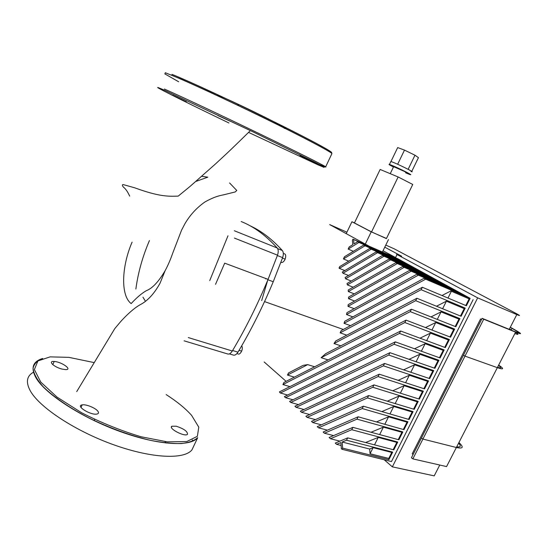 <?xml version="1.0" encoding="UTF-8"?>
<svg xmlns="http://www.w3.org/2000/svg" width="548" height="548" viewBox="0 0 548 548"><rect width="100%" height="100%" fill="white"/><g stroke="black" fill="none" stroke-linecap="round" stroke-linejoin="round"><path stroke-width="0.82" d="M481.534 319.518L480.575 318.977L412.212 453.833L413.069 454.539M509.448 328.944L511.455 330.054M480.575 318.977L481.603 319.395M515.456 332.376C518.997 334.602 518.798 334.992 514.86 333.547M395.471 257.731L397.026 254.553L396.622 254.327L400.369 255.8C401.807 256.423 402.061 256.471 401.129 255.937L384.765 247.169M397.026 254.553L477.671 297.865L516.805 314.586L509.243 329.341M385.778 245.079L394.176 248.819L516.168 313.497C520.395 315.799 520.607 316.162 516.805 314.586M384.196 459.758L392.354 466.855L434.208 475.87L439.763 465.033M477.671 297.865L392.354 466.855M406.952 264.602L407.486 264.3L412.425 266.986L369.832 248.436L339.719 266.602L339.027 268.041L339.349 268.376L344.781 270.582M465.773 305.517L469.129 298.852L468.588 298.55L469.595 298.05L470.143 298.345L466.396 305.777L422.35 287.262L341.151 330.65L340.144 332.848L346.774 335.171M460.478 316.025L464.211 308.606L465.218 308.113L461.101 316.278L416.905 298.256L335.671 341.014L334.027 343.534L340.822 345.836M413.302 268.068L413.856 267.76L418.891 270.5L376.127 251.902L342.26 272.089L342.966 273.233L348.514 275.473M307.709 364.619L303.202 365.338L288.495 372.962L287.474 375.072L307.709 364.619L314.627 366.79M461.423 294.345L462.122 293.988L467.924 297.139L424.036 278.288L344.685 321.306L344.028 323.32L350.514 325.649M455.203 326.505L458.929 319.094L459.93 318.614L455.826 326.752L411.473 309.209L325.642 353.7L321.149 357.68L328.088 359.92M419.775 271.603L420.35 271.287L425.488 274.082L382.552 255.443L345.082 277.494L345.583 278.781L351.254 281.042M454.128 290.358L454.806 290.008L460.484 293.098L416.747 274.274L346.939 312.675L346.535 314.538L352.871 316.874M426.378 275.206L426.967 274.884L432.208 277.733L389.114 259.053L347.028 283.494L347.357 284.905L353.145 287.193M446.983 286.46L447.634 286.118L453.196 289.139L409.623 270.349L348.186 304.62L347.987 306.359L354.179 308.688M433.112 278.884L433.721 278.555L439.064 281.46L395.807 262.739L348.186 290.036L348.343 291.557L354.268 293.865M439.976 282.631L440.606 282.295L446.058 285.261L402.643 266.506L348.583 297.078L348.562 298.708L354.618 301.03M447.634 286.118L404.177 267.349L348.562 298.708M409.623 270.349L411.192 271.212L347.987 306.359M454.806 290.008L411.192 271.212M416.747 274.274L418.357 275.158L346.535 314.538M462.122 293.988L418.357 275.158M424.036 278.288L425.673 279.185L344.028 323.32M294.358 377.134L287.474 375.072M468.588 298.55L450.84 290.947L441.996 295.516M469.595 298.05L425.673 279.185M422.35 287.262L421.138 289.707L340.144 332.848M464.211 308.606L446.408 301.188L436.482 306.236M465.218 308.113L421.138 289.707M369.297 246.285L329.691 224.591L346.918 232.188M264.15 361.961L286.118 381.34M404.862 322.546L282.905 384.566L283.919 382.463L406.061 320.128L404.862 322.546L449.401 339.507L448.422 339.972L430.42 333.136L426.652 340.664M430.42 333.136L420.008 338.191M411.473 309.209L410.267 311.641L454.662 329.074L453.669 329.547L435.735 322.519L431.961 330.06M435.735 322.519L425.488 327.574M458.929 319.094L441.058 311.874L437.283 319.416M441.058 311.874L430.981 316.922M446.408 301.188L442.626 308.743M469.129 298.852L451.381 291.248L447.983 298.037M451.381 291.248L450.84 290.947M289.947 386.614L282.905 384.566M454.662 329.074L450.572 337.191L406.061 320.128M410.267 311.641L321.149 357.68M459.93 318.614L415.699 300.688L334.027 343.534M416.905 298.256L415.699 300.688M279.357 391.93L400.67 331.013L399.471 333.424L280.405 393.005L279.357 391.93M449.401 339.507L445.325 347.596L400.67 331.013M399.471 333.424L444.168 349.905L443.188 350.357L425.132 343.712L414.535 348.775M287.625 395.046L280.405 393.005M394.101 344.26L285.535 397.69L284.385 396.642L395.293 341.856L394.101 344.26L438.941 360.269L437.975 360.714L419.85 354.261L409.068 359.324M292.961 399.773L285.535 397.69M444.168 349.905L440.106 357.967L395.293 341.856M388.744 355.07L290.776 402.472L289.597 401.403L389.929 352.672L388.744 355.07L433.742 370.606L432.776 371.037L414.589 364.769L403.616 369.845M298.407 404.588L290.776 402.472M438.941 360.269L434.893 368.311L389.929 352.672M383.408 365.838L296.112 407.349L294.913 406.26L384.593 363.447L383.408 365.838L428.55 380.901L427.591 381.326L409.349 375.25L398.163 380.326M303.969 409.5L296.112 407.349M433.742 370.606L429.7 378.613L384.593 363.447M402.643 266.506L404.177 267.349M378.086 376.565L301.551 412.322L300.331 411.206L379.264 374.188L378.086 376.565L423.378 391.169L422.426 391.58L404.123 385.689L392.724 390.779M309.647 414.514L301.551 412.322M428.55 380.901L424.529 388.888L379.264 374.188M440.606 282.295L397.314 263.567L348.343 291.557M395.807 262.739L397.314 263.567M372.784 387.265L307.106 417.391L305.859 416.254L373.962 384.888L372.784 387.265L418.22 401.403L417.275 401.807L398.917 396.101L387.292 401.191M315.443 419.624L307.106 417.391M423.378 391.169L419.364 399.136L373.962 384.888M433.721 278.555L390.587 259.868L347.357 284.905M389.114 259.053L390.587 259.868M367.496 397.923L312.771 422.563L311.504 421.405L368.674 395.56L367.496 397.923L413.082 411.61L412.144 412L393.717 406.479L381.86 411.575M321.361 424.844L312.771 422.563M418.22 401.403L414.226 409.342L368.674 395.56M426.967 274.884L383.997 256.238L345.583 278.781M382.552 255.443L383.997 256.238M362.228 408.555L318.552 427.844L317.258 426.659L363.399 406.198L362.228 408.555L407.959 421.775L407.027 422.159L388.546 416.829L376.435 421.933M327.409 430.159L318.552 427.844M413.082 411.61L409.096 419.521L363.399 406.198M420.35 271.287L377.545 252.683L342.966 273.233M376.127 251.902L377.545 252.683M356.981 419.145L324.45 433.228L323.128 432.023L358.145 416.795L356.981 419.145L402.855 431.92L401.924 432.29L383.388 427.139L371.01 432.249M333.588 435.591L324.45 433.228M407.959 421.775L403.986 429.666L358.145 416.795M413.856 267.76L371.222 249.203L339.349 268.376M369.832 248.436L371.222 249.203M351.748 429.707L330.471 438.729L329.122 437.496L352.912 427.365L351.748 429.707L397.759 442.024L396.841 442.387L378.243 437.414L365.591 442.537M339.911 441.14L330.471 438.729M402.855 431.92L398.889 439.784L352.912 427.365M407.486 264.3L365.023 245.785L343.404 258.951L344.459 256.765L363.66 245.038L365.023 245.785M348.734 261.17L343.404 258.951M400.718 261.197L401.232 260.903L406.089 263.54L363.66 245.038M340.911 442.565L336.616 444.346L335.239 443.085L347.685 437.893L346.528 440.229L342.185 442.031L342.616 448.134L342.034 449.298L341.336 448.654L340.911 442.565M341.116 445.476L336.616 444.346M346.528 440.229L392.683 452.1L391.772 452.449L373.113 447.661L369.667 449.031L342.185 442.031M397.759 442.024L393.813 449.86L347.685 437.893M369.667 449.031L370.064 453.751L388.758 458.436L388.875 459.669L342.616 448.134M353.987 243.942L357.611 241.702L358.947 242.442L348.158 249.087L349.213 246.895L352.802 244.675L352.419 240.236L352.953 239.14L353.604 239.503L353.987 243.942M395.793 258.382L395.745 257.923L399.862 260.156L357.611 241.702M395.745 257.923L353.604 239.503M353.378 251.32L348.158 249.087M401.232 260.903L358.947 242.442M373.113 447.661L370.064 453.751M388.758 458.436L391.772 452.449M425.132 343.712L421.364 351.234M439.469 357.741L443.188 350.357M378.243 437.414L374.517 444.853M393.156 449.696L396.841 442.387M383.388 427.139L379.661 434.585M398.238 439.606L401.924 432.29M388.546 416.829L384.812 424.282M403.335 429.481L407.027 422.159M393.717 406.479L389.984 413.945M408.452 419.33L412.144 412M398.917 396.101L395.177 403.581M413.576 409.151L417.275 401.807M404.123 385.689L400.376 393.176M418.727 398.93L422.426 391.58M409.349 375.25L405.602 382.744M423.885 388.683L427.591 381.326M414.589 364.769L410.836 372.27M429.063 378.401L432.776 371.037M419.85 354.261L416.096 361.769M434.256 368.085L437.975 360.714M449.942 336.952L453.669 329.547M392.683 452.1L388.875 459.669M383.025 250.737L395.156 257.327M470.143 298.345L397.958 258.814L352.953 239.14M473.136 299.633L391.471 461.567L342.034 449.298M444.695 347.364L448.422 339.972M458.923 442.524C464.012 447.291 463.163 448.949 456.368 447.504L422.905 439.064L421.467 437.975L422.905 439.064L412.85 458.882L446.572 466.588L456.368 447.504L422.905 439.064L464.992 356.125L497.351 367.653L464.992 356.125L463.457 355.179L464.992 356.125L483.72 319.21L482.137 318.333L513.99 331.273C520.607 333.828 519.956 332.876 512.044 328.41L510.236 327.409M456.724 446.812C460.697 447.353 461.32 446.141 458.587 443.174C461.32 446.141 460.697 447.353 456.724 446.812M498.502 365.413C501.605 367.756 501.283 368.379 497.536 367.297C501.283 368.379 501.605 367.756 498.502 365.413M510.304 327.272L513.38 328.964C522.1 333.883 522.833 334.944 515.579 332.143L483.72 319.21M412.85 458.882L411.438 457.751L482.137 318.333M498.68 365.071C504.304 368.968 503.865 369.825 497.351 367.653L456.368 447.504M408.137 169.325L414.98 155.207L404.493 150.111L397.684 147.576L390.971 161.516M397.656 164.263L404.493 150.111M411.774 171.373L418.439 157.66L414.98 155.207M405.643 172.819L409.548 174.422C411.815 175.209 410.952 174.545 406.952 172.428C399.3 168.551 393.464 165.893 389.457 164.441C388.237 164.147 389.573 165.003 393.457 167.024M405.787 172.524C407.013 172.928 406.452 172.517 404.109 171.277L393.608 166.702M410.966 171.503C413.247 172.271 412.391 171.586 408.397 169.462C400.746 165.565 394.903 162.914 390.875 161.489L390.731 161.79M371.558 231.907L386.402 238.599L412.747 184.457L398.143 176.97L380.148 169.462L354.433 222.954L371.558 231.907L398.143 176.97M386.47 238.455L371.236 231.838L351.932 221.748L346.22 233.647M351.932 221.748L354.46 222.892M371.236 231.838L365.304 244.1M388.45 239.606L382.401 252.018M97.996 411.404C98.866 412.713 98.592 413.576 97.181 413.987C91.331 415.795 75.014 405.849 82.179 404.883C85.995 404.02 95.948 408.13 97.996 411.404M62.068 369.078C53.896 367.133 47.436 360.796 54.204 361.475C61.671 361.796 73.055 369.996 65.424 369.612L62.068 369.078M176.23 426.221C183.943 428.776 187.69 431.468 187.478 434.317C184.998 437.249 167.914 428.392 171.887 426.234L176.23 426.221M165.03 441.599L166.03 443.065M299.934 155.427L315.251 162.804L299.934 155.427M322.388 147.645L318.963 145.775M186.423 101.777L172.675 95.208L186.423 101.777M217.919 115.532L230.4 121.32L217.919 115.532M237.757 105.168C238.75 105.552 238.784 105.469 237.866 104.928L237.757 105.168M284.234 128.246C286.248 128.944 286.351 128.725 284.542 127.574C278.199 123.286 230.619 100.14 217.501 94.996M201.931 176.353L207.808 177.168L196.266 181.299M229.564 182.936L236.763 190.464L235.243 191.937L225.488 194.362C220.913 195.595 216.672 195.485 205.021 201.911C196.78 207.644 190.074 214.932 184.888 223.79L181.532 230.229L172.627 253.423C170.435 259.718 167.935 265.479 165.126 270.691C158.639 281.713 152.385 288.371 146.371 290.666C141.747 293.303 136.678 297.612 131.171 303.578C120.56 295.714 121.457 266.698 132.095 242.148M237.154 353.323C238.592 354.864 240.099 354.131 241.668 351.131C242.497 348.918 242.511 347.144 241.709 345.802M280.871 262.389C282.446 262.869 283.878 261.8 285.159 259.17C286.282 255.409 285.672 253.56 283.337 253.628M261.677 300.571L267.862 279.733M229.379 353.885L233.03 354.988C234.688 355.631 236.332 354.686 237.976 352.152C251.011 330.334 262.766 306.859 273.24 281.741L282.624 257.629C283.652 254.505 283.556 252.135 282.33 250.511C272.144 239.202 261.382 230.948 250.039 225.769M265.78 278.959L265.944 278.562M145.494 301.359L142.966 297.18M227.982 235.784L209.754 280.555M215.542 284.316L224.687 263.156L268.075 279.357L277.507 255.163C278.542 252.018 278.453 249.635 277.233 248.004C265.883 235.414 253.861 226.591 241.175 221.529M184.114 340.822L227.372 353.878C229.023 354.522 230.674 353.563 232.318 351.008C245.518 328.8 257.437 304.914 268.075 279.357M515.579 332.143L497.351 367.653M512.044 328.41L511.257 329.944M192.636 441.236L192.3 439.921M33.544 372.181C26.619 375.976 25.585 382.292 30.455 391.128C39.901 407.828 76.09 431.495 114.313 445.003C152.556 458.594 184.505 459.601 191.971 449.826L193.944 445.647M42.128 358.659C32.565 361.776 30.592 368.283 36.202 378.182C45.861 394.457 82.234 417.939 120.45 431.646C158.701 445.442 190.471 446.969 197.718 437.66C194.376 440.708 188.909 442.668 181.32 443.551C172.586 443.729 162.242 442.654 150.296 440.311C130.965 435.722 111.066 428.55 90.605 418.795C71.548 409.164 53.697 397.204 42.943 386.504C36.963 379.627 33.661 373.62 33.031 368.468C33.908 363.947 37.12 360.611 42.682 358.454M94.297 362.625L68.911 357.358L50.108 356.871L37.915 360.947L34.373 369.564L40.751 382.066L57.04 397.108L81.536 412.706C101.024 422.659 120.827 430.666 140.946 436.735L167.318 441.852L186.745 441.558L197.369 436.311L198.78 427.159L191.615 415.384C185.587 408.575 177.114 401.643 166.181 394.587M330.65 152.563C336.904 154.187 314.682 141.87 274.836 122.17C235.085 102.503 188.135 80.714 171.956 74.336M331.746 153.961L331.937 153.556C330.026 151.351 302.791 136.966 264.609 118.299C226.482 99.654 185.676 80.816 170.675 74.85M325.896 167.037L325.676 166.811C323.505 165.16 296.043 151.412 257.855 132.979C219.721 114.573 179.128 95.51 164.386 89.036M248.545 132.39L318.148 164.907L324.108 167.393L323.245 166.585L315.025 162.263L252.381 131.554L164.832 90.399C145.152 81.673 168.133 93.482 204.979 111.395L228.954 122.992M135.877 289.043C138.021 272.849 142.542 256.69 149.433 240.558M282.33 250.511L277.658 248.628M277.363 255.546L282.624 257.629M237.976 352.152L232.612 350.514M234.421 238.085L277.507 255.163M277.233 248.004L234.332 230.749M232.318 351.008L188.279 337.568M389.457 164.441L390.875 161.489M390.245 173.675L393.697 166.517M81.015 407.465L82.179 404.883M94.146 420.652L94.701 419.439M52.786 364.646L54.204 361.475M171.435 427.2L171.887 426.234M191.971 449.826L197.718 437.66M284.542 127.574L284.378 127.937M315.292 162.715C325.896 167.407 325.724 167.154 325.676 166.811L331.937 153.556C330.047 151.248 300.215 135.5 259.827 115.813L209.857 92.043L181.751 79.364L165.311 72.74L164.859 73.898L178.655 81.768M250.381 130.588C232.51 148.172 227.708 152.714 215.131 164.256L190.088 186.395L178.21 196.122L172.791 196.246C161.496 196.321 150.542 193.513 134.541 187.765L123.04 184.532C122.088 184.738 122.204 185.594 123.396 187.101C125.561 188.69 127.663 191.704 129.698 196.143M165.126 270.691L160.098 283.09C154.392 293.523 147.802 300.715 140.322 304.654C133.226 308.428 124.17 317.559 120.238 322.108L114.765 328.642L76.72 391.608M239.058 350.33L241.668 351.131M282.453 258.101L285.159 259.17M264.547 301.592L343.343 329.478M267.91 279.754L273.24 281.741"/></g></svg>
